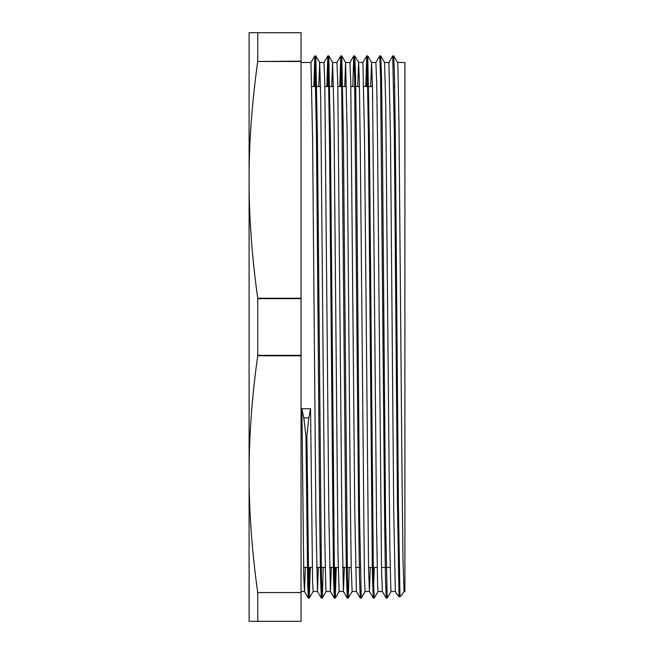 <?xml version="1.0" encoding="UTF-8"?>
<svg xmlns="http://www.w3.org/2000/svg" width="654" height="654" viewBox="0 0 654 654"><rect width="100%" height="100%" fill="white"/><g stroke="black" fill="none" stroke-linecap="round" stroke-linejoin="round"><path stroke-width="0.98" d="M397.55 62.482L404.9 62.482L404.9 591.518L404.041 591.518A555.884 183.046 180 0 1 402.12 594.535L399.978 596.71L398.417 504.381L395.286 132.46L394.501 76.485L393.724 55.942L393.218 63.046M301.036 621.3L249.1 621.3L249.1 474.15C249.06 436.643 251.929 397.182 257.725 355.768L301.036 355.768L301.036 355.335L257.75 355.335L257.725 355.768M301.036 32.814L301.036 61.149L257.725 61.468L301.036 61.468L301.036 298.232L257.725 298.232C251.929 256.818 249.06 217.357 249.1 179.85L249.1 32.7L301.036 32.7M257.725 298.232L257.75 298.665L301.036 298.665L301.036 298.232M301.036 298.665L301.036 355.335M301.036 355.768L301.036 592.532L257.725 592.532C251.929 551.118 249.06 511.657 249.1 474.15L249.1 179.85C249.06 142.343 251.929 102.882 257.725 61.468M257.725 592.532L301.036 592.532M301.036 592.851L301.036 621.186M305.385 567.459L304.494 591.494L303.824 577.76L301.895 408.742A555.884 555.753 0 0 0 303.816 417.906L305.958 436.267L306.914 436.275L308.77 417.906A540.547 540.425 -0 0 0 310.552 408.742L312.587 581.725L313.152 591.494L317.476 591.518L315.841 512.711L312.612 139.972L310.969 62.482L314.811 55.901L313.846 86.541M399.022 596.71L397.452 503.678L394.313 130.522L392.719 55.942M386.727 590.93L386.22 598.083L385.41 576.158L384.601 516.66L380.563 76.371L379.761 55.892L375.878 62.498L376.72 82.633L377.53 139.972L381.56 570.255L382.369 591.494L386.22 598.083M374.26 567.459L373.262 598.083L372.428 576.215L368.39 134.675L367.18 61.084L366.747 55.901L365.782 86.541M360.755 590.946L360.256 598.067L359.447 576.337L358.637 516.93L354.599 76.355L353.765 55.925L352.8 86.541M347.773 590.922L347.274 598.091L346.465 576.362L345.655 516.93L341.617 76.379L340.775 55.942L339.818 86.541M335.306 567.459L334.317 598.116L333.475 576.199L329.436 134.65L328.226 61.043L327.801 55.925L326.828 86.541M321.809 590.946L321.302 598.067L320.493 576.166L319.683 516.693L316.454 134.65L314.811 55.901L315.792 55.876L314.795 86.541M309.342 567.459L308.345 598.083L307.732 586.123L305.958 436.267M386.252 598.099L387.201 598.099L385.582 519.358L382.353 137.332L381.544 77.834L380.742 55.909L380.236 63.07M378.094 591.469L374.219 598.083L373.409 577.613L369.371 137.103L367.752 55.901L366.731 86.541M352.105 591.518L356.405 591.478L360.256 598.067L361.237 598.099L359.618 519.292L356.381 137.054L355.572 77.638L354.77 55.925L354.264 63.062M349.244 567.459L348.28 598.091L347.446 577.645L343.399 137.193L341.789 55.942L340.767 86.541M336.262 567.459L335.289 598.091L334.456 577.637L330.417 137.332L328.807 55.925L327.785 86.541M323.272 567.459L322.308 598.067L321.474 577.621L317.435 137.242L315.817 55.901M310.29 567.459L309.326 598.058L308.704 586.883L306.914 436.267M395.351 591.494L393.749 512.793L390.512 139.948L388.893 62.498L384.585 62.482L385.746 104.812L389.809 545.183L390.83 589.957L391.051 591.518L395.351 591.518L396.103 592.769M370.303 567.459L369.412 591.494L368.578 570.313L364.548 139.972L362.896 62.482L366.747 55.892M356.405 591.478L354.795 512.859L350.748 82.6L349.939 62.49L345.606 62.482L347.135 131.217L350.184 485.399L351.198 566.666L352.122 591.518L348.28 598.099M344.331 567.459L343.424 591.51L341.813 512.859L337.766 82.625L336.957 62.506L332.624 62.482L333.924 112.987L337.987 553.022L339.14 591.518L335.289 598.099M331.349 567.459L330.433 591.51L328.823 512.711L324.785 82.641L323.967 62.49L319.642 62.482M318.367 567.459L317.476 591.502M399.978 596.726L399.022 596.726L397.158 594.535A540.547 178.002 180 0 1 396.079 592.737M399.022 596.726L399.978 596.71M399.733 591.518L398.776 591.518M318.751 86.541L319.7 62.563L320.713 97.307L324.776 536.689L325.798 587.987L326.133 591.502L330.466 591.518M331.742 86.541L332.624 62.49L328.798 55.925M344.723 86.541L345.606 62.506M357.705 86.541L358.596 62.49L359.324 78.971L360.346 151.785L364.409 577.449L365.087 591.502L369.412 591.518M370.687 86.541L371.603 62.49L372.535 90.481L376.606 527.565L377.62 585.248L378.069 591.494L382.394 591.518M393.724 55.942L397.575 62.522L397.943 67.288L398.956 121.799L402.006 473.594L403.019 560.192L404.041 591.518M301.895 408.742L310.552 408.742M257.75 355.335L257.75 298.665M257.75 621.186L257.75 592.851M257.75 61.149L257.75 32.814M396.25 360.975L396.25 237.835M308.77 417.906L303.816 417.906M398.899 594.535L399.847 594.535M398.245 567.697L399.202 567.983M303.603 567.459L312.26 567.459M316.593 567.459L325.251 567.459M329.575 567.459L338.232 567.459M342.557 567.459L351.214 567.459M355.539 567.459L360.24 567.459M368.529 567.459L377.178 567.459M381.511 567.459L390.168 567.459M311.876 86.541L320.534 86.541M324.858 86.541L333.515 86.541M337.84 86.541L346.497 86.541M350.83 86.541L359.479 86.541M363.812 86.541L372.469 86.541M380.751 86.541L381.699 86.541M393.733 86.541L394.689 86.541M393.692 55.901L392.743 55.901L388.86 62.522M380.71 55.901L379.778 55.901M367.728 55.901L366.796 55.901M358.621 62.514L354.762 55.925L353.789 55.901L349.906 62.514M341.756 55.901L340.808 55.901M328.774 55.901L327.826 55.901L323.943 62.514M374.219 598.099L373.262 598.099M348.247 598.099L347.299 598.099M335.265 598.099L334.317 598.099M326.158 591.478L322.308 598.075L321.327 598.099L317.452 591.478M309.301 598.099L308.345 598.099M369.387 591.469L373.238 598.058M339.115 591.518L343.448 591.518L347.274 598.099M336.924 62.531L340.783 55.942M330.433 591.51L334.284 598.099M304.47 591.469L308.32 598.058M387.225 598.083L391.076 591.494M380.734 55.909L384.593 62.498M367.752 55.901L371.603 62.49L375.903 62.482M361.261 598.067L365.112 591.478M341.78 55.942L345.639 62.531M315.817 55.892L319.667 62.49M309.326 598.067L313.176 591.469M301.036 591.518L304.494 591.518M301.036 62.482L310.985 62.482M358.596 62.482L362.921 62.482"/></g></svg>
